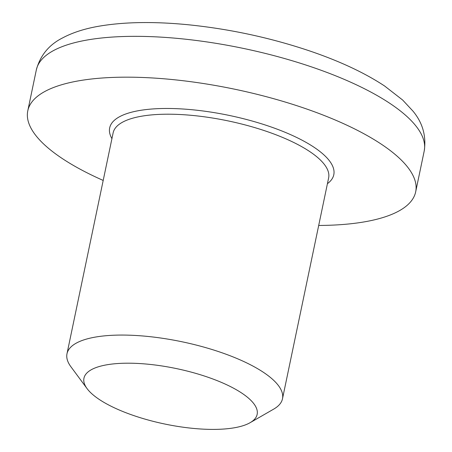 <?xml version="1.0" encoding="UTF-8"?>
<svg xmlns="http://www.w3.org/2000/svg" width="452" height="452" viewBox="0 0 452 452"><rect width="100%" height="100%" fill="white"/><g stroke="black" fill="none" stroke-linecap="round" stroke-linejoin="round"><path stroke-width="0.68" d="M250.097 422.693L273.714 409.105A110.073 35.245 -168.2 0 0 282.489 398.771A110.073 35.245 -168.2 0 0 201.694 346.503A110.073 35.245 -168.2 0 0 76.93 342.774A110.073 35.245 -168.2 0 0 66.992 353.752A110.073 35.245 -168.2 0 0 70.896 366.736L87.095 388.641A88.468 28.323 11.8 0 1 176.348 368.572A88.468 28.323 11.8 0 1 250.097 422.693A88.468 28.323 11.8 0 1 249.165 423.208A88.468 28.323 11.8 0 1 163.635 423.784A88.468 28.323 11.8 0 1 87.095 388.641M318.7 225.458A198.134 63.438 -168.2 0 0 415.682 191.829A198.134 63.438 -168.2 0 0 270.245 97.751A198.134 63.438 -168.2 0 0 45.675 91.044A198.134 63.438 -168.2 0 0 27.787 110.796A198.134 63.438 -168.2 0 0 103.197 180.438M66.992 353.752L113.13 132.888A110.073 35.245 11.8 0 1 123.068 121.91A110.073 35.245 11.8 0 1 266.652 131.402A110.073 35.245 11.8 0 1 328.632 177.907L282.489 398.771M327.423 183.676A114.48 36.652 -168.2 0 0 269.335 126.357A114.48 36.652 -168.2 0 0 151.793 109.022A114.48 36.652 -168.2 0 0 111.926 138.657M312.648 67.291A198.134 63.438 11.8 0 1 424.213 151.002C426.445 136.12 422.688 122.82 412.953 111.096L402.664 100.039L384.629 86.021C364.922 72.998 340.26 61.41 310.626 51.262C271.217 37.928 230.537 29.109 188.591 24.792C154.047 21.38 124.051 21.871 98.604 26.267C84.614 28.708 72.619 32.584 62.613 37.906C48.997 44.754 40.228 55.438 36.318 69.964A198.134 63.438 11.8 0 1 54.206 50.212A198.134 63.438 11.8 0 1 312.648 67.291M36.318 69.964L27.787 110.796M424.213 151.002L415.682 191.829"/></g></svg>
